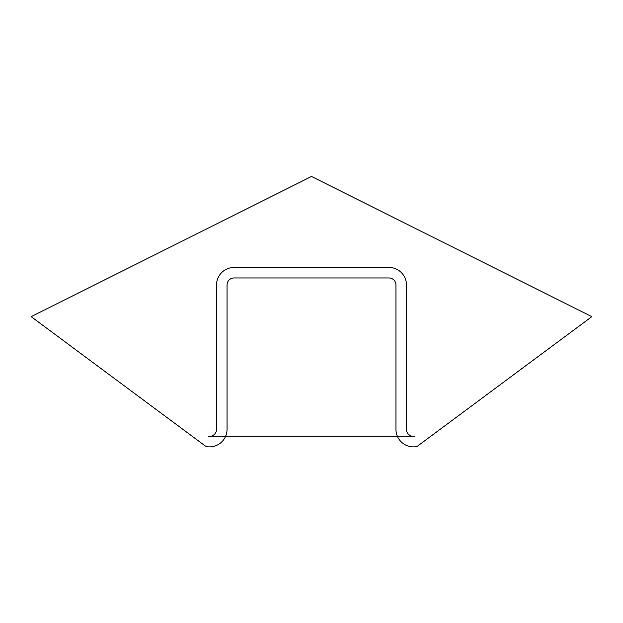 <?xml version="1.0" encoding="UTF-8"?>
<svg xmlns="http://www.w3.org/2000/svg" width="623" height="623" viewBox="0 0 623 623"><rect width="100%" height="100%" fill="white"/><g stroke="black" fill="none" stroke-linecap="round" stroke-linejoin="round"><path stroke-width="0.47" stroke-dasharray="3.12 2.34" d="M591.85 316.648L311.5 176.473L31.15 316.648L206.034 446.527A17.522 17.522 0 0 0 227.045 429.356L227.045 284.976A7.009 7.009 0 0 1 234.053 277.967L388.947 277.967A7.009 7.009 0 0 1 395.955 284.976L395.955 429.356A17.522 17.522 0 0 0 416.966 446.527L591.85 316.648M406.469 429.356A7.009 7.009 0 0 0 414.871 436.225L208.129 436.225A7.009 7.009 0 0 0 216.531 429.356L216.531 284.976A17.522 17.522 0 0 1 234.053 267.454L388.947 267.454A17.522 17.522 0 0 1 406.469 284.976L406.469 429.356"/><path stroke-width="0.93" d="M591.85 316.648L311.5 176.473L31.15 316.648L206.034 446.527A17.522 17.522 0 0 0 227.045 429.356L227.045 284.976A7.009 7.009 0 0 1 234.053 277.967L388.947 277.967A7.009 7.009 0 0 1 395.955 284.976L395.955 429.356A17.522 17.522 0 0 0 416.966 446.527L591.85 316.648M414.871 436.225L208.129 436.225A7.009 7.009 0 0 0 216.531 429.356L216.531 284.976A17.522 17.522 0 0 1 234.053 267.454L388.947 267.454A17.522 17.522 0 0 1 406.469 284.976L406.469 429.356A7.009 7.009 0 0 0 414.871 436.225"/></g></svg>
